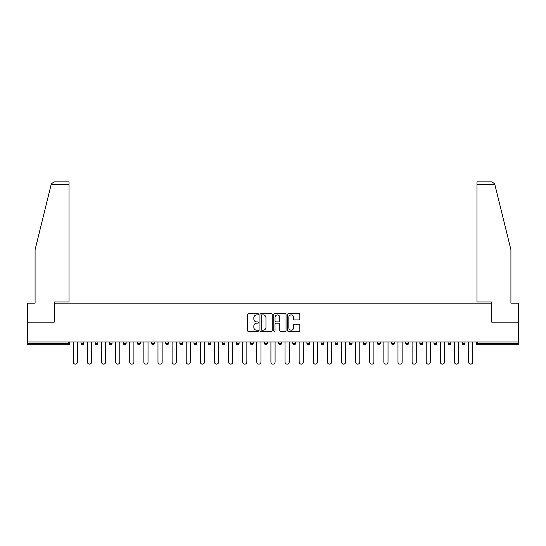 <?xml version="1.0" encoding="UTF-8"?>
<svg xmlns="http://www.w3.org/2000/svg" width="546" height="546" viewBox="0 0 546 546"><rect width="100%" height="100%" fill="white"/><g stroke="black" fill="none" stroke-linecap="round" stroke-linejoin="round"><path stroke-width="0.82" d="M258.524 314.284A0.621 0.621 0 0 0 257.896 313.663L248.464 313.663A0.887 0.887 0 0 0 247.57 314.551L247.57 330.542A0.887 0.887 0 0 0 248.464 331.429L257.896 331.429A0.621 0.621 0 0 0 258.524 330.808A0.621 0.621 0 0 0 257.896 330.187L256.675 330.187A2.839 2.839 0 0 1 253.835 327.341L253.835 326.01A2.839 2.839 0 0 1 256.675 323.171L257.896 323.171A0.621 0.621 0 0 0 258.524 322.55A0.621 0.621 0 0 0 257.896 321.928L256.675 321.928A2.839 2.839 0 0 1 253.835 319.082L253.835 317.752A2.839 2.839 0 0 1 256.675 314.905L257.896 314.905A0.621 0.621 0 0 0 258.524 314.284M298.962 319.929A0.887 0.887 0 0 0 299.85 319.041L299.85 314.551A0.887 0.887 0 0 0 298.962 313.663L288.479 313.663A0.887 0.887 0 0 0 287.592 314.551L287.592 330.542A0.887 0.887 0 0 0 288.479 331.429L298.962 331.429A0.887 0.887 0 0 0 299.85 330.542L299.85 325.123A0.887 0.887 0 0 0 298.962 324.235L294.471 324.235A0.887 0.887 0 0 0 293.584 325.123L293.584 327.812A2.375 2.375 0 0 1 291.209 330.187A2.375 2.375 0 0 1 288.834 327.812L288.834 317.287A2.375 2.375 0 0 1 291.209 314.905A2.375 2.375 0 0 1 293.584 317.287L293.584 319.041A0.887 0.887 0 0 0 294.471 319.929L298.962 319.929M51.153 184.582L51.317 183.934L53.952 181.873L69.021 181.873L69.021 184.582L51.153 184.582L35.081 249.74L35.081 303.132L27.3 303.132L27.3 322.14L54.266 322.14L54.266 303.132L491.734 303.132L491.734 322.14L518.7 322.14L518.7 341.96L27.3 341.96L27.3 343.407L68.298 343.407L68.298 341.96M27.3 322.14L27.3 341.96M272.222 314.551A0.887 0.887 0 0 0 271.335 313.663L260.851 313.663A0.887 0.887 0 0 0 259.964 314.551L259.964 330.542A0.887 0.887 0 0 0 260.851 331.429L271.335 331.429A0.887 0.887 0 0 0 272.222 330.542L272.222 314.551M274.665 313.663L285.149 313.663A0.887 0.887 0 0 1 286.036 314.551L286.036 330.542A0.887 0.887 0 0 1 285.149 331.429L280.664 331.429A0.887 0.887 0 0 1 279.77 330.542L279.77 324.058A0.887 0.887 0 0 0 278.883 323.171L275.907 323.171A0.887 0.887 0 0 0 275.02 324.058L275.02 330.808A0.621 0.621 0 0 1 274.399 331.429A0.621 0.621 0 0 1 273.778 330.808L273.778 314.551A0.887 0.887 0 0 1 274.665 313.663M68.298 344.765A1.358 1.358 0 0 0 69.656 343.407L68.298 343.407L68.298 344.765A1.358 1.358 0 0 0 69.656 343.407L69.656 341.96L69.656 343.407A1.358 1.358 0 0 1 68.298 344.765L27.3 344.765L27.3 343.407M518.7 341.96L518.7 344.765L477.702 344.765A1.358 1.358 0 0 1 476.344 343.407L476.344 341.96M81.054 343.407A1.358 1.358 0 0 0 82.412 344.765A1.358 1.358 0 0 0 83.77 343.407A1.358 1.358 0 0 1 82.412 344.765A1.358 1.358 0 0 0 83.77 343.407L83.77 341.96L83.77 343.407L81.054 343.407A1.358 1.358 0 0 0 82.412 344.765A1.358 1.358 0 0 1 81.054 343.407L81.054 341.96M95.175 341.96L95.175 343.407L95.175 341.96M97.891 341.96L97.891 343.407L97.891 341.96M109.289 343.407A1.358 1.358 0 0 0 110.647 344.765A1.358 1.358 0 0 0 112.005 343.407A1.358 1.358 0 0 1 110.647 344.765A1.358 1.358 0 0 0 112.005 343.407L112.005 341.96L112.005 343.407L109.289 343.407A1.358 1.358 0 0 0 110.647 344.765A1.358 1.358 0 0 1 109.289 343.407L109.289 341.96M123.41 341.96L123.41 343.407L123.41 341.96M126.126 341.96L126.126 343.407A1.358 1.358 0 0 1 124.768 344.765A1.358 1.358 0 0 1 123.41 343.407A1.358 1.358 0 0 0 124.768 344.765A1.358 1.358 0 0 0 126.126 343.407A1.358 1.358 0 0 1 124.768 344.765A1.358 1.358 0 0 1 123.41 343.407L126.126 343.407M137.524 343.407A1.358 1.358 0 0 0 138.882 344.765A1.358 1.358 0 0 0 140.24 343.407A1.358 1.358 0 0 1 138.882 344.765A1.358 1.358 0 0 0 140.24 343.407L140.24 341.96L140.24 343.407L137.524 343.407A1.358 1.358 0 0 0 138.882 344.765A1.358 1.358 0 0 1 137.524 343.407L137.524 341.96M154.361 341.96L154.361 343.407A1.358 1.358 0 0 1 153.003 344.765A1.358 1.358 0 0 1 151.645 343.407L151.645 341.96M167.117 344.765A1.358 1.358 0 0 0 168.475 343.407L168.475 341.96L168.475 343.407A1.358 1.358 0 0 1 167.117 344.765A1.358 1.358 0 0 1 165.759 343.407L165.759 341.96M182.596 341.96L182.596 343.407A1.358 1.358 0 0 1 181.238 344.765A1.358 1.358 0 0 1 179.88 343.407L179.88 341.96M196.71 341.96L196.71 343.407A1.358 1.358 0 0 1 195.352 344.765A1.358 1.358 0 0 1 193.994 343.407L193.994 341.96M208.115 341.96L208.115 343.407L208.115 341.96M210.831 341.96L210.831 343.407A1.358 1.358 0 0 1 209.473 344.765A1.358 1.358 0 0 1 208.115 343.407L210.831 343.407A1.358 1.358 0 0 1 209.473 344.765A1.358 1.358 0 0 0 210.831 343.407M224.945 341.96L224.945 343.407A1.358 1.358 0 0 1 223.587 344.765A1.358 1.358 0 0 1 222.229 343.407L222.229 341.96M236.35 341.96L236.35 343.407L236.35 341.96M239.066 341.96L239.066 343.407A1.358 1.358 0 0 1 237.708 344.765A1.358 1.358 0 0 1 236.35 343.407L239.066 343.407A1.358 1.358 0 0 1 237.708 344.765M253.18 341.96L253.18 343.407L250.464 343.407A1.358 1.358 0 0 0 251.822 344.765A1.358 1.358 0 0 1 250.464 343.407L250.464 341.96M265.943 344.765A1.358 1.358 0 0 0 267.301 343.407L267.301 341.96L267.301 343.407A1.358 1.358 0 0 1 265.943 344.765A1.358 1.358 0 0 1 264.585 343.407L264.585 341.96M281.415 341.96L281.415 343.407A1.358 1.358 0 0 1 280.057 344.765A1.358 1.358 0 0 1 278.699 343.407L278.699 341.96M292.82 341.96L292.82 343.407L292.82 341.96M295.536 341.96L295.536 343.407A1.358 1.358 0 0 1 294.178 344.765A1.358 1.358 0 0 1 292.82 343.407L295.536 343.407A1.358 1.358 0 0 1 294.178 344.765M308.292 344.765A1.358 1.358 0 0 0 309.65 343.407L309.65 341.96L309.65 343.407A1.358 1.358 0 0 1 308.292 344.765A1.358 1.358 0 0 1 306.934 343.407L306.934 341.96M321.055 343.407L323.771 343.407A1.358 1.358 0 0 1 322.413 344.765A1.358 1.358 0 0 0 323.771 343.407L323.771 341.96L323.771 343.407A1.358 1.358 0 0 1 322.413 344.765A1.358 1.358 0 0 1 321.055 343.407L321.055 341.96M337.885 341.96L337.885 343.407A1.358 1.358 0 0 1 336.527 344.765A1.358 1.358 0 0 1 335.169 343.407L335.169 341.96M349.29 341.96L349.29 343.407L349.29 341.96M352.006 341.96L352.006 343.407A1.358 1.358 0 0 1 350.648 344.765A1.358 1.358 0 0 1 349.29 343.407L352.006 343.407A1.358 1.358 0 0 1 350.648 344.765M363.404 341.96L363.404 343.407L363.404 341.96M366.12 341.96L366.12 343.407A1.358 1.358 0 0 1 364.762 344.765A1.358 1.358 0 0 1 363.404 343.407L366.12 343.407A1.358 1.358 0 0 1 364.762 344.765M377.525 341.96L377.525 343.407L377.525 341.96M380.241 341.96L380.241 343.407L380.241 341.96M391.639 341.96L391.639 343.407L391.639 341.96M394.355 341.96L394.355 343.407A1.358 1.358 0 0 1 392.997 344.765A1.358 1.358 0 0 1 391.639 343.407A1.358 1.358 0 0 0 392.997 344.765A1.358 1.358 0 0 0 394.355 343.407A1.358 1.358 0 0 1 392.997 344.765A1.358 1.358 0 0 1 391.639 343.407L394.355 343.407M408.476 341.96L408.476 343.407A1.358 1.358 0 0 1 407.118 344.765A1.358 1.358 0 0 1 405.76 343.407L405.76 341.96M422.59 341.96L422.59 343.407L419.874 343.407A1.358 1.358 0 0 0 421.232 344.765A1.358 1.358 0 0 1 419.874 343.407L419.874 341.96M436.711 341.96L436.711 343.407A1.358 1.358 0 0 1 435.353 344.765A1.358 1.358 0 0 1 433.995 343.407L433.995 341.96M448.109 341.96L448.109 343.407L448.109 341.96M450.825 341.96L450.825 343.407L450.825 341.96M464.946 341.96L464.946 343.407A1.358 1.358 0 0 1 463.588 344.765A1.358 1.358 0 0 1 462.23 343.407L462.23 341.96M96.533 344.765A1.358 1.358 0 0 1 95.175 343.407A1.358 1.358 0 0 0 96.533 344.765A1.358 1.358 0 0 0 97.891 343.407A1.358 1.358 0 0 1 96.533 344.765A1.358 1.358 0 0 1 95.175 343.407L97.891 343.407M251.822 344.765A1.358 1.358 0 0 0 253.18 343.407A1.358 1.358 0 0 1 251.822 344.765A1.358 1.358 0 0 1 250.464 343.407M378.883 344.765A1.358 1.358 0 0 1 377.525 343.407A1.358 1.358 0 0 0 378.883 344.765A1.358 1.358 0 0 0 380.241 343.407A1.358 1.358 0 0 1 378.883 344.765A1.358 1.358 0 0 1 377.525 343.407L380.241 343.407M421.232 344.765A1.358 1.358 0 0 0 422.59 343.407A1.358 1.358 0 0 1 421.232 344.765A1.358 1.358 0 0 1 419.874 343.407M449.467 344.765A1.358 1.358 0 0 1 448.109 343.407A1.358 1.358 0 0 0 449.467 344.765A1.358 1.358 0 0 0 450.825 343.407A1.358 1.358 0 0 1 449.467 344.765A1.358 1.358 0 0 1 448.109 343.407L450.825 343.407M477.702 341.96L477.702 344.765A1.358 1.358 0 0 1 476.344 343.407L518.7 343.407M261.827 314.905A0.621 0.621 0 0 0 261.206 315.527L261.206 329.566A0.621 0.621 0 0 0 261.827 330.187L263.117 330.187A2.839 2.839 0 0 0 265.963 327.341L265.963 317.752A2.839 2.839 0 0 0 263.117 314.905L261.827 314.905M279.77 317.328A2.375 2.375 0 0 0 277.395 314.953A2.375 2.375 0 0 0 275.02 317.328L275.02 321.034A0.887 0.887 0 0 0 275.907 321.928L278.883 321.928A0.887 0.887 0 0 0 279.77 321.034L279.77 317.328M73.273 341.96L73.273 362.053A2.082 2.082 0 0 0 75.355 364.127A2.082 2.082 0 0 0 77.436 362.053L77.436 341.96M87.387 341.96L87.387 362.053A2.082 2.082 0 0 0 89.469 364.127A2.082 2.082 0 0 0 91.551 362.053L91.551 341.96M101.508 341.96L101.508 362.053A2.082 2.082 0 0 0 103.59 364.127A2.082 2.082 0 0 0 105.671 362.053L105.671 341.96M115.622 341.96L115.622 362.053A2.082 2.082 0 0 0 117.704 364.127A2.082 2.082 0 0 0 119.786 362.053L119.786 341.96M129.743 341.96L129.743 362.053A2.082 2.082 0 0 0 131.825 364.127A2.082 2.082 0 0 0 133.906 362.053L133.906 341.96M143.857 341.96L143.857 362.053A2.082 2.082 0 0 0 145.939 364.127A2.082 2.082 0 0 0 148.021 362.053L148.021 341.96M69.021 181.873L58.163 181.873L69.021 181.873M54.177 322.14L54.177 301.958L69.021 301.958L69.021 184.582M518.7 322.14L518.7 303.132L510.92 303.132L510.92 249.74L494.683 183.934L494.847 184.582L494.683 183.934L492.048 181.873L476.979 181.873L476.979 301.958L491.823 301.958L491.823 322.14M157.978 341.96L157.978 362.053A2.082 2.082 0 0 0 160.06 364.127A2.082 2.082 0 0 0 162.142 362.053L162.142 341.96M172.092 341.96L172.092 362.053A2.082 2.082 0 0 0 174.174 364.127A2.082 2.082 0 0 0 176.256 362.053L176.256 341.96M186.213 341.96L186.213 362.053A2.082 2.082 0 0 0 188.295 364.127A2.082 2.082 0 0 0 190.377 362.053L190.377 341.96M200.327 341.96L200.327 362.053A2.082 2.082 0 0 0 202.409 364.127A2.082 2.082 0 0 0 204.491 362.053L204.491 341.96M214.448 341.96L214.448 362.053A2.082 2.082 0 0 0 216.53 364.127A2.082 2.082 0 0 0 218.612 362.053L218.612 341.96M228.569 341.96L228.569 362.053A2.082 2.082 0 0 0 230.644 364.127A2.082 2.082 0 0 0 232.726 362.053L232.726 341.96M242.683 341.96L242.683 362.053A2.082 2.082 0 0 0 244.765 364.127A2.082 2.082 0 0 0 246.847 362.053L246.847 341.96M256.804 341.96L256.804 362.053A2.082 2.082 0 0 0 258.879 364.127A2.082 2.082 0 0 0 260.961 362.053L260.961 341.96M270.918 341.96L270.918 362.053A2.082 2.082 0 0 0 273 364.127A2.082 2.082 0 0 0 275.082 362.053L275.082 341.96M285.039 341.96L285.039 362.053A2.082 2.082 0 0 0 287.121 364.127A2.082 2.082 0 0 0 289.196 362.053L289.196 341.96M299.153 341.96L299.153 362.053A2.082 2.082 0 0 0 301.235 364.127A2.082 2.082 0 0 0 303.317 362.053L303.317 341.96M313.274 341.96L313.274 362.053A2.082 2.082 0 0 0 315.356 364.127A2.082 2.082 0 0 0 317.431 362.053L317.431 341.96M327.388 341.96L327.388 362.053A2.082 2.082 0 0 0 329.47 364.127A2.082 2.082 0 0 0 331.552 362.053L331.552 341.96M341.509 341.96L341.509 362.053A2.082 2.082 0 0 0 343.591 364.127A2.082 2.082 0 0 0 345.673 362.053L345.673 341.96M355.623 341.96L355.623 362.053A2.082 2.082 0 0 0 357.705 364.127A2.082 2.082 0 0 0 359.787 362.053L359.787 341.96M369.744 341.96L369.744 362.053A2.082 2.082 0 0 0 371.826 364.127A2.082 2.082 0 0 0 373.908 362.053L373.908 341.96M383.858 341.96L383.858 362.053A2.082 2.082 0 0 0 385.94 364.127A2.082 2.082 0 0 0 388.022 362.053L388.022 341.96M397.979 341.96L397.979 362.053A2.082 2.082 0 0 0 400.061 364.127A2.082 2.082 0 0 0 402.143 362.053L402.143 341.96M412.093 341.96L412.093 362.053A2.082 2.082 0 0 0 414.175 364.127A2.082 2.082 0 0 0 416.257 362.053L416.257 341.96M426.214 341.96L426.214 362.053A2.082 2.082 0 0 0 428.296 364.127A2.082 2.082 0 0 0 430.378 362.053L430.378 341.96M440.329 341.96L440.329 362.053A2.082 2.082 0 0 0 442.41 364.127A2.082 2.082 0 0 0 444.492 362.053L444.492 341.96M454.449 341.96L454.449 362.053A2.082 2.082 0 0 0 456.531 364.127A2.082 2.082 0 0 0 458.613 362.053L458.613 341.96M468.564 341.96L468.564 362.053A2.082 2.082 0 0 0 470.645 364.127A2.082 2.082 0 0 0 472.727 362.053L472.727 341.96M153.003 344.765A1.358 1.358 0 0 0 154.361 343.407L151.645 343.407M168.475 343.407L165.759 343.407M181.238 344.765A1.358 1.358 0 0 0 182.596 343.407L179.88 343.407M195.352 344.765A1.358 1.358 0 0 0 196.71 343.407L193.994 343.407M223.587 344.765A1.358 1.358 0 0 0 224.945 343.407L222.229 343.407M267.301 343.407L264.585 343.407M280.057 344.765A1.358 1.358 0 0 0 281.415 343.407L278.699 343.407M309.65 343.407L306.934 343.407M336.527 344.765A1.358 1.358 0 0 0 337.885 343.407L335.169 343.407M407.118 344.765A1.358 1.358 0 0 0 408.476 343.407L405.76 343.407M435.353 344.765A1.358 1.358 0 0 0 436.711 343.407L433.995 343.407M463.588 344.765A1.358 1.358 0 0 0 464.946 343.407L462.23 343.407M477.702 344.765A1.358 1.358 0 0 1 476.344 343.407M494.847 184.582L476.979 184.582"/></g></svg>
